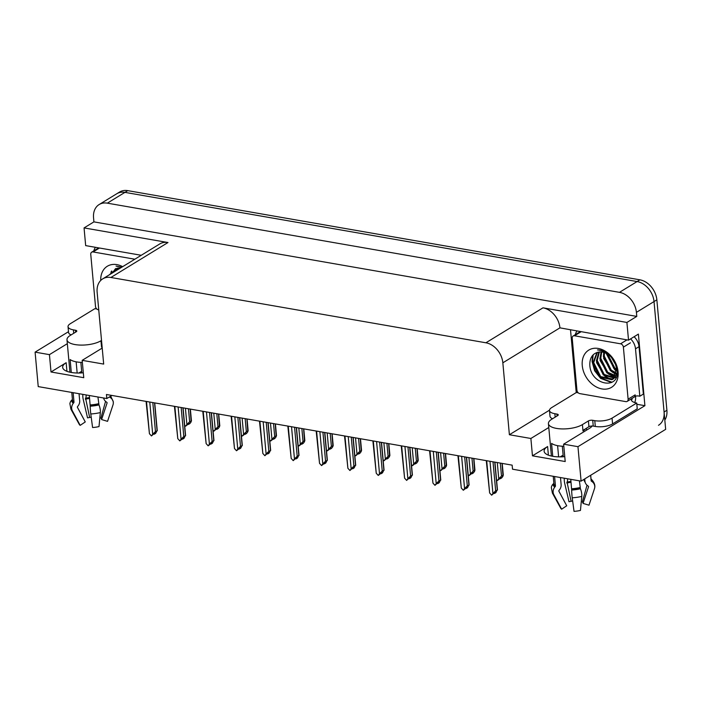 <?xml version="1.0" encoding="UTF-8"?>
<svg xmlns="http://www.w3.org/2000/svg" width="702" height="702" viewBox="0 0 702 702"><rect width="100%" height="100%" fill="white"/><g stroke="black" fill="none" stroke-linecap="round" stroke-linejoin="round"><path stroke-width="1.05" d="M564.759 456.633A19.954 7.274 174.8 0 1 544.111 451.202A19.954 7.274 174.8 0 1 547.604 446.542L532.458 455.826L530.879 438.478L509.389 434.74L502.843 362.811A18.708 14.014 -121.5 0 0 485.907 342.787L110.898 277.483A18.708 14.014 -121.5 0 0 102.711 278.878A18.708 14.014 -121.5 0 0 97.13 292.155L103.677 364.084L82.178 360.345L102.22 348.069M99.14 204.545A18.708 14.014 58.5 0 1 107.327 203.159L619.48 292.339A18.708 14.014 58.5 0 1 636.416 312.364L636.784 316.409L93.919 221.876L93.55 217.831A18.708 14.014 58.5 0 1 99.14 204.545L116.751 193.761A18.708 14.014 58.5 0 1 124.947 192.366L637.1 281.555A18.708 14.014 58.5 0 1 654.027 301.57L665.663 429.352L581.098 481.133L577.957 446.674L644.91 405.677L636.837 404.273M576.228 392.576L570.533 330.045M502.843 362.811L559.924 327.852L628.527 340.145L638.39 334.099L644.91 405.677M110.898 277.483L167.98 242.532L84.056 227.913L85.67 245.612L141.242 255.282M167.98 242.532A18.708 14.014 -121.5 0 0 159.793 243.927L102.711 278.878M559.924 327.852A18.708 14.014 -121.5 0 0 542.988 307.836L626.912 322.446L636.784 316.409M628.527 340.145L626.912 322.446M67.339 343.673L49.43 354.642L35.1 352.141L38.233 386.6L106.809 398.543L111.872 395.445M35.1 352.141L68.489 331.695M84.056 227.913L93.919 221.876M78.808 373.025L81.669 371.279M560.257 456.87L563.118 455.115M106.809 398.543L106.441 394.498L512.153 465.145L512.521 469.199L581.098 481.133M509.389 434.74L549.49 410.179M577.957 446.674L563.627 444.182L589.355 428.431A19.954 7.274 -5.2 0 0 592.146 426M548.788 427.509L530.879 438.478M83.31 372.797A19.954 7.274 -5.2 0 1 62.662 367.365A19.954 7.274 -5.2 0 1 66.155 362.706L51.009 371.981L83.757 377.685L82.178 360.345M51.009 371.981L49.43 354.642M532.458 455.826L565.207 461.53L563.627 444.182M664.82 420.094A18.708 14.014 58.5 0 0 666.9 410.284L656.853 299.842A18.708 14.014 58.5 0 0 639.917 279.826L127.764 190.637A18.708 14.014 58.5 0 0 119.577 192.032L116.751 193.761A18.708 14.014 58.5 0 1 124.947 192.366L637.1 281.555A18.708 14.014 58.5 0 1 654.027 301.57L664.083 412.004A18.708 14.014 58.5 0 1 658.494 425.289M190.189 409.082L191.119 421.902L189.873 423.578L188.461 424.438L189.356 423.245L185.644 426.167L184.67 425.351M185.416 408.248L186.899 424.491L185.644 426.167M190.374 409.117L191.453 420.954L189.637 421.77L188.452 408.783M187.899 424.175L188.338 424.271M186.899 424.491L189.637 421.77M188.303 423.885L188.461 424.438M154.115 433.678L154.273 434.231L155.168 433.037L153.756 433.897L151.456 435.951L149.429 433.713L146.499 401.474M154.545 402.878L157.064 430.572L155.677 433.362L154.273 434.231M153.712 433.959L154.15 434.055M149.772 402.044L152.703 434.284L155.449 431.563L157.266 430.738L154.73 402.904M155.449 431.563L152.808 402.571M152.703 434.284L151.456 435.951M146.077 401.404L149.429 433.713M218.541 414.022L219.472 426.842L218.225 428.518L216.813 429.378L217.708 428.185L216.295 429.045L213.996 431.107L213.022 430.282M213.768 413.188L215.242 429.431L213.996 431.107M218.726 414.048L219.805 425.886L217.989 426.711L216.804 413.715M216.251 429.106L216.69 429.203M215.242 429.431L217.989 426.711M216.655 428.825L216.813 429.378M246.893 418.954L247.824 431.774L246.569 433.45L245.165 434.319L246.06 433.116L242.348 436.039L241.374 435.222M242.12 418.129L243.594 434.362L242.348 436.039M247.078 418.989L248.148 430.826L246.341 431.651L245.156 418.655M244.603 434.047L245.042 434.143M243.594 434.362L246.341 431.651M245.007 433.766L245.165 434.319M275.245 423.894L276.176 436.714L274.921 438.39L273.517 439.25L274.403 438.057L270.691 440.979L269.726 440.163M270.472 423.06L271.946 439.303L270.691 440.979M275.43 423.929L276.5 435.758L274.693 436.583L273.508 423.587M272.946 438.987L273.394 439.083M271.946 439.303L274.693 436.583M273.359 438.697L273.517 439.25M182.467 438.61L182.625 439.162L183.52 437.969L179.8 440.891L177.781 438.645L174.851 406.414M182.897 407.809L185.416 435.503L184.029 438.302L182.625 439.162M182.064 438.899L182.502 438.996M178.124 406.984L181.055 439.215L183.801 436.495L185.609 435.679L183.082 407.844M183.801 436.495L181.16 407.511M181.055 439.215L179.8 440.891M174.429 406.335L177.781 438.645M210.819 443.55L210.977 444.103L211.864 442.909L208.152 445.831L206.134 443.585L203.203 411.346M211.249 412.75L213.768 440.444L212.381 443.243L210.977 444.103M210.407 443.831L210.854 443.927M206.476 411.916L209.407 444.155L212.144 441.435L213.961 440.61L211.434 412.785M212.144 441.435L209.512 412.443M209.407 444.155L208.152 445.831M202.781 411.275L206.134 443.585M239.171 448.49L239.321 449.043L240.216 447.841L236.504 450.763L234.486 448.517L231.546 416.286M239.601 417.69L242.12 445.384L240.733 448.174L239.321 449.043M238.759 448.771L239.207 448.868M234.828 416.856L237.759 449.087L240.496 446.375L242.313 445.551L239.777 417.716M240.496 446.375L237.864 417.383M237.759 449.087L236.504 450.763M231.125 416.207L234.486 448.517M267.515 453.422L267.673 453.975L268.568 452.781L267.155 453.641L264.856 455.703L262.838 453.457L259.898 421.218M267.945 422.622L270.472 450.315L269.085 453.115L267.673 453.975M267.111 453.711L267.55 453.808M263.171 421.788L266.111 454.027L268.848 451.307L270.665 450.482L268.129 422.657M268.848 451.307L266.216 422.323M266.111 454.027L264.856 455.703M259.477 421.147L262.838 453.457M557.081 415.979L556.905 414.066A3.115 1.141 174.8 0 1 558.248 414.864A3.115 1.141 174.8 0 1 557.704 415.593L551.711 419.261A18.708 6.827 -5.2 0 0 548.438 423.631A18.708 6.827 -5.2 0 0 556.493 428.404A18.708 6.827 -5.2 0 0 582.414 424.605L588.408 420.937A3.115 1.141 174.8 0 1 592.725 420.305L593.251 426.088A3.115 1.141 -5.2 0 0 588.934 426.719L588.408 420.937M563.82 446.279A18.708 6.827 174.8 0 1 558.072 445.752A18.708 6.827 174.8 0 1 551.57 443.374L552.746 456.309M579.387 480.844L580.422 488.759A6.862 2.369 76.5 0 1 581.782 496.411L580.457 510.415A14.338 5.23 -5.2 0 1 574.034 511.363L572.227 497.806A6.862 0.518 -93.5 0 1 571.665 490.049L570.761 479.334M584.731 478.913L584.933 481.107A6.862 6.362 -172.6 0 0 587.627 485.705L588.302 486.196A0.623 0.579 7.4 0 1 588.53 486.828L583.037 503.387L588.996 505.186L594.48 488.636A6.862 6.362 -172.6 0 0 594.734 487.53A6.862 6.362 -172.6 0 0 592.058 481.633L591.382 481.151A0.623 0.579 7.4 0 1 591.137 480.73L590.645 475.289M585.538 428.799A18.708 6.827 174.8 0 1 582.993 430.967L582.941 430.387L588.934 426.719M562.311 446.218L563.267 456.756M554.589 476.518L555.449 485.959A0.623 0.535 -52.8 0 1 555.3 486.442L554.773 487.1A6.862 5.932 127.2 0 0 553.79 494.594L561.635 509.204L566.716 505.782L558.871 491.181A0.623 0.535 -52.8 0 1 558.959 490.496L559.485 489.829A6.862 5.932 127.2 0 0 561.135 484.599L560.494 477.553M558.616 456.853L557.599 445.665M571.814 501.149A14.338 5.23 -5.2 0 1 572.656 501.026A8.556 3.124 -5.2 0 0 572.367 501.044A8.556 3.124 -5.2 0 0 571.103 501.307L567.049 482.125A6.862 2.369 -103.5 0 0 567.576 478.782M585.152 482.283A6.862 5.932 -52.8 0 1 583.932 479.405M558.818 491.014L566.014 504.431A8.556 3.124 -5.2 0 0 566.005 504.457M583.037 503.387A8.556 3.124 -5.2 0 0 582.335 502.035L587.012 485.205M553.79 494.594A21.332 7.783 -5.2 0 1 552.386 493.058L560.687 508.169A14.338 5.23 -5.2 0 0 561.635 509.204M564.355 478.22A6.862 2.369 -103.5 0 0 564.724 483.45L568.989 501.702L571.103 501.307M552.386 493.058L551.342 487.583A6.862 6.362 7.4 0 1 553.15 484.011L553.738 483.45A0.623 0.579 -172.6 0 0 553.86 483.266M612.583 423.911L612.056 418.129L636.723 403.027L637.249 408.81L612.583 423.911A12.469 4.545 174.8 0 1 595.305 426.447L593.251 426.088M552.571 418.734A12.469 4.545 174.8 0 1 550.008 416.312L549.482 410.53A12.469 4.545 174.8 0 1 551.667 407.616L576.333 392.515A12.469 4.545 174.8 0 0 578.167 392.751M612.056 418.129A12.469 4.545 174.8 0 1 594.778 420.665L592.725 420.305M556.905 414.066L554.861 413.715A12.469 4.545 174.8 0 1 549.482 410.53M636.723 403.027A12.469 4.545 174.8 0 1 631.352 399.877L632.054 399.447L630.747 399.21M575.333 334.67A12.469 9.337 58.5 0 1 576.947 331.16M634.915 396.323A12.469 9.337 58.5 0 1 639.82 396.244L643.348 394.085L639.031 346.674A12.469 9.337 -121.5 0 0 634.108 336.723M630.589 338.882A12.469 9.337 58.5 0 1 635.512 348.833L639.82 396.244M635.38 396.182L634.783 396.551M632.054 399.447L631.967 398.464M635.477 396.156L635.582 397.279A6.239 3.449 -80.1 0 1 634.696 402.544M75.632 332.134L75.456 330.23A3.115 1.141 174.8 0 1 76.799 331.028A3.115 1.141 174.8 0 1 76.255 331.756L70.261 335.424A18.708 6.827 -5.2 0 0 66.988 339.794A18.708 6.827 -5.2 0 0 75.044 344.568A18.708 6.827 -5.2 0 0 100.965 340.768L101.518 340.426M82.371 362.434A18.708 6.827 174.8 0 1 76.623 361.916A18.708 6.827 174.8 0 1 70.121 359.538L71.297 372.472M97.938 396.999L98.973 404.922A6.862 2.369 76.5 0 1 100.333 412.574L99.008 426.579A14.338 5.23 -5.2 0 1 92.585 427.518L90.777 413.969A6.862 0.518 -93.5 0 1 90.216 406.204L89.312 395.498M103.589 397.981A6.862 6.362 -172.6 0 0 106.177 401.869L106.853 402.351A0.623 0.579 7.4 0 1 107.081 402.992L101.588 419.55L107.546 421.349L113.031 404.791A6.862 6.362 -172.6 0 0 113.285 403.694A6.862 6.362 -172.6 0 0 110.609 397.797L109.933 397.314A0.623 0.579 7.4 0 1 109.688 396.893L109.679 396.788M102.097 346.77A18.708 6.827 174.8 0 1 101.544 347.13L102.044 346.209M80.862 362.381L81.818 372.911M73.14 392.681L74 402.123A0.623 0.535 -52.8 0 1 73.85 402.597L73.315 403.264A6.862 5.932 127.2 0 0 72.332 410.758L80.186 425.359L85.267 421.937L77.422 407.335A0.623 0.535 -52.8 0 1 77.51 406.66L78.036 405.993A6.862 5.932 127.2 0 0 79.686 400.763L79.045 393.708M77.167 373.016L76.141 361.828M91.207 417.163A8.556 3.124 -5.2 0 0 90.918 417.207A8.556 3.124 -5.2 0 0 89.654 417.471L85.6 398.288A6.862 2.369 -103.5 0 0 86.127 394.945M103.703 398.438A6.862 5.932 -52.8 0 1 103.343 397.937M77.369 407.169L84.556 420.586A8.556 3.124 -5.2 0 0 84.556 420.621M101.588 419.55A8.556 3.124 -5.2 0 0 100.886 418.199L105.563 401.368M72.332 410.758A21.332 7.783 -5.2 0 1 70.937 409.222L79.238 424.324A14.338 5.23 -5.2 0 0 80.186 425.359M91.207 417.19A14.338 5.23 -5.2 0 0 90.365 417.313M82.906 394.384A6.862 2.369 -103.5 0 0 83.275 399.613L87.539 417.865L89.654 417.471M70.937 409.222L69.893 403.747A6.862 6.362 7.4 0 1 71.701 400.175L72.288 399.613A0.623 0.579 -172.6 0 0 72.411 399.42M71.121 334.898A12.469 4.545 174.8 0 1 68.559 332.467L68.033 326.684A12.469 4.545 174.8 0 1 70.218 323.771L94.884 308.669A12.469 4.545 174.8 0 0 96.718 308.915M75.456 330.23L73.412 329.87A12.469 4.545 174.8 0 1 68.033 326.684M93.884 250.833A12.469 9.337 58.5 0 1 95.498 247.323M618.076 371.823A21.823 16.348 58.5 0 1 602.009 388.943A21.823 16.348 58.5 0 1 582.256 365.584A21.823 16.348 58.5 0 1 598.323 348.464A21.823 16.348 58.5 0 1 618.076 371.823M589.794 364.478C590.128 385.503 620.041 390.61 617.19 370.13C616.567 364.285 613.969 359.196 609.397 354.861C605.615 351.535 601.649 349.894 597.516 349.929C605.931 351.044 611.898 355.765 615.408 364.084A15.584 11.671 -121.5 0 0 598.595 352.088C592.786 353.404 589.856 357.537 589.794 364.478M597.393 352.343L593.708 362.592L600.658 376.588L612.995 379.106M596.99 352.465L592.83 363.127L599.78 377.123L611.986 379.712L613.443 378.852L617.076 374.078M612.556 379.387L616.654 368.664L615.408 364.084M599.376 351.974L597.235 360.433L604.185 374.429L614.531 377.676M615.057 377.536L616.286 377.062M598.832 352.044L596.358 360.977L603.308 374.965L614.18 378.08M614.68 377.913L616.259 377.123M601.737 352L600.763 358.274L607.704 372.271L615.759 375.719M601.114 351.939L599.877 358.819L606.826 372.806L615.487 376.263M604.466 352.65L604.282 356.116L611.231 370.112L616.575 373.104M603.738 352.413L603.404 356.66L610.354 370.647L616.417 373.833M607.827 354.343L614.759 367.953L616.733 369.401M606.905 353.764L613.873 368.489L616.786 370.472M611.468 357.52L615.619 364.61M572.209 338.232A3.115 2.334 58.5 0 1 573.139 336.012A3.115 2.334 58.5 0 1 574.499 335.784L620.559 343.804A3.115 2.334 58.5 0 1 623.385 347.139L628.114 399.175A3.115 2.334 58.5 0 1 627.184 401.395A3.115 2.334 58.5 0 1 625.824 401.623L579.764 393.603A3.115 2.334 58.5 0 1 576.947 390.268L572.209 338.232M628.114 399.175L635.17 394.866A3.115 2.334 58.5 0 1 634.231 397.078L627.184 401.395M606.177 353.378L614.715 369.743L616.777 371.261M592.655 355.37L592.04 361.433L594.638 370.77L600.622 378.378L611.539 382.52M611.547 357.09L611.784 357.695M611.925 358.046L615.952 364.619M606.677 353.641L615.154 369.48L616.786 370.709M603.553 358.204L611.635 371.639L616.224 374.517M600.026 360.363L608.107 373.797L614.741 377.422M596.507 362.522L604.589 375.947L611.591 379.677M593.181 354.8L592.479 361.161L595.077 370.498L601.061 378.106L612.03 382.248M115.935 268.506L113.259 272.42M115.54 268.629L112.381 272.955M117.927 268.138L116.786 270.261M117.383 268.208L115.9 270.796M119.665 268.103L119.428 268.647M120.226 268.155A15.584 11.671 -121.5 0 0 117.146 268.252L109.231 274.886M98.736 309.836L98.315 309.766A3.115 2.334 58.5 0 1 95.498 306.432L90.76 254.387A3.115 2.334 58.5 0 1 91.69 252.176A3.115 2.334 58.5 0 1 93.05 251.948L134.819 259.213M100.719 280.458A21.823 16.348 58.5 0 1 122.657 266.663M121.832 267.172L116.067 266.084L121.543 267.348M111.206 271.534L110.705 273.982M111.732 270.963L111.144 273.71M303.597 428.834L304.528 441.655L303.273 443.322L301.86 444.19L302.755 442.997L299.043 445.91L298.078 445.094M298.824 428.001L300.298 444.243L299.043 445.91M303.773 428.861L304.852 440.698L303.036 441.523L301.86 428.527M301.298 443.918L301.746 444.015M300.298 444.243L303.036 441.523M301.711 443.638L301.86 444.19M331.941 433.766L332.88 446.586L331.625 448.262L330.212 449.122L331.107 447.929L327.395 450.851L326.43 450.035M327.167 432.932L328.65 449.175L327.395 450.851M332.125 433.801L333.204 445.638L331.388 446.454L330.203 433.467M329.65 448.859L330.089 448.955M328.65 449.175L331.388 446.454M330.054 448.578L330.212 449.122M360.293 438.706L361.223 451.526L359.977 453.202L358.564 454.062L359.459 452.869L358.046 453.729L355.747 455.791L354.773 454.966M355.519 437.872L357.002 454.115L355.747 455.791M360.477 438.732L361.556 450.57L359.74 451.395L358.555 438.399M358.002 453.79L358.441 453.887M357.002 454.115L359.74 451.395M358.406 453.51L358.564 454.062M295.867 458.362L296.025 458.915L296.92 457.722L295.507 458.582L293.208 460.635L291.181 458.397L288.25 426.158M296.297 427.562L298.824 455.256L297.437 458.046L296.025 458.915M295.463 458.643L295.902 458.739M291.523 426.728L294.463 458.968L297.2 456.247L299.017 455.422L296.481 427.588M297.2 456.247L294.559 427.255M294.463 458.968L293.208 460.635M287.829 426.088L291.181 458.397M324.219 463.302L324.377 463.846L325.272 462.653L321.56 465.575L319.533 463.329L316.602 431.098M324.649 432.493L327.167 460.187L325.789 462.987L324.377 463.846M323.815 463.583L324.254 463.68M319.875 431.669L322.806 463.899L325.552 461.179L327.369 460.363L324.833 432.529M325.552 461.179L322.911 432.195M322.806 463.899L321.56 465.575M316.181 431.019L319.533 463.329M352.571 468.234L352.729 468.787L353.624 467.593L352.211 468.453L349.912 470.516L347.885 468.269L344.954 436.03M353.001 437.434L355.519 465.128L354.133 467.927L352.729 468.787M352.167 468.515L352.606 468.611M348.227 436.6L351.158 468.839L353.905 466.119L355.712 465.294L353.185 437.469M353.905 466.119L351.263 437.135M351.158 468.839L349.912 470.516M344.533 435.96L347.885 468.269M388.645 443.638L389.575 456.458L388.329 458.134L386.916 459.003L387.811 457.809L386.398 458.669L384.099 460.723L383.125 459.907M383.871 442.813L385.345 459.055L384.099 460.723M388.829 443.673L389.908 455.51L388.092 456.335L386.907 443.339M386.354 458.731L386.793 458.827M385.345 459.055L388.092 456.335M386.758 458.45L386.916 459.003M416.997 448.578L417.927 461.398L416.672 463.074L415.268 463.934L416.163 462.741L412.451 465.663L411.477 464.847M412.223 447.744L413.697 463.987L412.451 465.663M417.181 448.613L418.252 460.451L416.444 461.267L415.259 448.28M414.707 463.671L415.145 463.768M413.697 463.987L416.444 461.267M415.11 463.381L415.268 463.934M445.349 453.518L446.279 466.339L445.024 468.006L443.62 468.875L444.506 467.681L443.102 468.541L440.795 470.603L439.829 469.778M440.575 452.685L442.049 468.927L440.795 470.603M445.533 453.545L446.604 465.382L444.796 466.207L443.611 453.211M443.05 468.603L443.497 468.699M442.049 468.927L444.796 466.207M443.462 468.322L443.62 468.875M473.701 458.45L474.631 471.27L473.376 472.946L471.963 473.806L472.858 472.613L469.147 475.535L468.181 474.719M468.927 457.616L470.401 473.859L469.147 475.535M473.876 458.485L474.956 470.322L473.139 471.147L471.963 458.152M471.402 473.543L471.849 473.639M470.401 473.859L473.139 471.147M471.814 473.262L471.963 473.806M502.044 463.39L502.983 476.21L501.728 477.887L500.315 478.746L501.21 477.553L497.499 480.475L496.533 479.659M497.27 462.557L498.753 478.799L497.499 480.475M502.228 463.417L503.308 475.254L501.491 476.079L500.315 463.083M499.754 478.483L500.201 478.58M498.753 478.799L501.491 476.079M500.166 478.194L500.315 478.746M380.923 473.174L381.081 473.727L381.967 472.534L378.255 475.447L376.237 473.209L373.306 440.97M381.353 442.374L383.871 470.068L382.485 472.858L381.081 473.727M380.51 473.455L380.958 473.552M376.579 441.54L379.51 473.78L382.257 471.06L384.064 470.235L381.537 442.4M382.257 471.06L379.615 442.067M379.51 473.78L378.255 475.447M372.885 440.9L376.237 473.209M409.275 478.106L409.424 478.659L410.319 477.465L408.915 478.325L406.607 480.387L404.589 478.141L401.649 445.91M409.705 447.306L412.223 475L410.837 477.799L409.424 478.659M408.862 478.395L409.31 478.492M404.931 446.481L407.862 478.711L410.6 475.991L412.416 475.175L409.889 447.341M410.6 475.991L407.967 447.007M407.862 478.711L406.607 480.387M401.228 445.831L404.589 478.141M437.627 483.046L437.776 483.599L438.671 482.406L437.267 483.266L434.959 485.328L432.941 483.081L430.001 450.842M438.057 452.246L440.575 479.94L439.189 482.73L437.776 483.599M437.214 483.327L437.653 483.424M433.283 451.412L436.214 483.652L438.952 480.931L440.768 480.107L438.232 452.272M438.952 480.931L436.319 451.939M436.214 483.652L434.959 485.328M429.58 450.772L432.941 483.081M465.97 487.987L466.128 488.531L467.023 487.337L463.311 490.259L461.284 488.013L458.353 455.782M466.4 457.177L468.927 484.871L467.541 487.671L466.128 488.531M465.566 488.267L466.005 488.364M461.626 456.353L464.566 488.583L467.304 485.872L469.12 485.047L466.584 457.213M467.304 485.872L464.663 456.879M464.566 488.583L463.311 490.259M457.932 455.703L461.284 488.013M494.322 492.918L494.48 493.471L495.375 492.277L493.962 493.137L491.663 495.2L489.636 492.953L486.705 460.714M494.752 462.118L497.27 489.812L495.893 492.611L494.48 493.471M493.918 493.208L494.357 493.304M489.978 461.284L492.918 493.524L495.656 490.803L497.472 489.978L494.936 462.153M495.656 490.803L493.015 461.819M492.918 493.524L491.663 495.2M486.284 460.644L489.636 492.953M547.604 446.542L548.394 455.159M636.416 312.364L656.853 299.842M619.48 292.339L639.917 279.826M107.327 203.159L127.764 190.637M485.907 342.787L542.988 307.836M66.155 362.706L66.944 371.323M666.9 410.284L664.083 412.004M571.621 488.776A18.708 6.827 -5.2 0 0 580.001 487.548M591.137 480.73A18.708 6.827 -5.2 0 0 591.145 480.177L590.698 475.254M582.414 424.605L582.941 430.387M553.229 476.281L553.887 483.564A18.708 6.827 -5.2 0 0 555.449 485.959M584.863 480.379A12.469 4.545 -5.2 0 0 584.099 479.299M570.954 481.414A14.751 5.379 -5.2 0 0 567.049 482.125M570.98 481.704A15.383 5.607 -5.2 0 0 566.847 482.458M571.033 482.292A15.541 5.669 -5.2 0 0 566.839 483.055M572.227 497.806A21.332 7.783 -5.2 0 0 581.782 496.411M553.15 484.011A19.542 7.125 -5.2 0 0 554.773 487.1M571.665 490.049A19.542 7.125 -5.2 0 0 580.422 488.759M592.058 481.633A19.542 7.125 -5.2 0 0 591.049 479.071M553.738 483.45A18.91 6.897 -5.2 0 0 555.3 486.442M571.647 489.285A18.91 6.897 -5.2 0 0 580.124 488.048M591.382 481.151A18.91 6.897 -5.2 0 0 591.093 479.589M595.305 426.447L594.778 420.665M554.861 413.715L555.168 417.146M635.512 348.833L639.031 346.674M90.172 404.94A18.708 6.827 -5.2 0 0 98.552 403.711M100.965 340.768L101.492 346.551M71.779 392.444L72.438 399.728A18.708 6.827 -5.2 0 0 74 402.123M89.505 397.578A14.751 5.379 -5.2 0 0 85.6 398.288M89.531 397.867A15.383 5.607 -5.2 0 0 85.398 398.622M89.584 398.455A15.541 5.669 -5.2 0 0 85.39 399.219M90.777 413.969A21.332 7.783 -5.2 0 0 100.333 412.574M71.701 400.175A19.542 7.125 -5.2 0 0 73.315 403.264M90.216 406.204A19.542 7.125 -5.2 0 0 98.973 404.922M110.609 397.797A19.542 7.125 -5.2 0 0 110.389 396.349M72.288 399.613A18.91 6.897 -5.2 0 0 73.85 402.597M90.198 405.449A18.91 6.897 -5.2 0 0 98.675 404.203M109.933 397.314A18.91 6.897 -5.2 0 0 109.933 396.63M73.412 329.87L73.719 333.301M574.499 335.784L580.923 331.853M623.385 347.139L630.431 342.822M620.559 343.804L626.983 339.873M93.05 251.948L99.473 248.017M586.424 428.255L586.591 430.115M548.438 423.631L551.386 456.037M594.734 487.53C594.743 487.574 595.928 483.424 590.847 478.825M66.988 339.794L69.937 372.2M113.285 403.694L113.32 401.763L110.714 396.156M573.139 336.012L580.159 331.721M91.69 252.176L98.71 247.876"/></g></svg>
